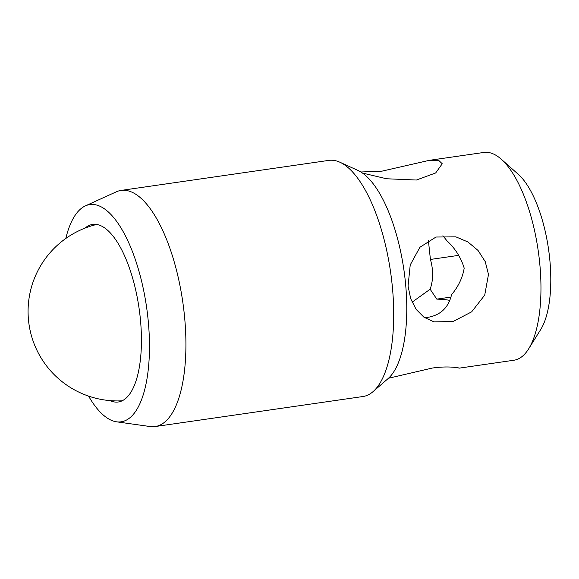 <?xml version="1.0" encoding="UTF-8"?>
<svg xmlns="http://www.w3.org/2000/svg" width="579" height="579" viewBox="0 0 579 579"><rect width="100%" height="100%" fill="white"/><g stroke="black" fill="none" stroke-linecap="round" stroke-linejoin="round"><path stroke-width="0.87" d="M412.067 302.209L430.139 289.211C433.374 279.997 433.461 270.082 430.414 259.45L428.38 240.321M449.825 300.421A43.895 6.347 -4.8 0 0 436.783 299.126L430.139 289.211M442.913 235.725L447.039 240.907C455.232 248.463 460.949 257.546 464.192 268.149C462.635 277.594 458.423 286.453 451.555 294.725C448.464 307.587 440.597 315.128 427.946 317.335L424.566 317.647M388.458 378.268L432.209 368.07C454.088 364.864 465.704 370.01 455.991 367.31M528.663 348.833A104.973 39.734 -98.2 0 0 538.202 250.664A104.973 39.734 -98.2 0 0 501.262 159.211L518.314 174.344A85.887 32.511 -98.2 0 1 548.537 249.165A85.887 32.511 -98.2 0 1 540.735 329.487L528.663 348.833A104.973 39.734 -98.2 0 1 513.899 360.239L459.408 368.114L458.134 367.839M360.84 171.992L381.966 171.152L429.379 160.325L438.614 160.289L442.255 163.763L435.669 172.969L416.417 180.026L386.606 178.766L362.425 173.041M110.003 400.617A89.709 33.951 -98.2 0 0 112.905 401.66A89.709 33.951 -98.2 0 0 118.311 401.985A89.709 33.951 -98.2 0 0 139.98 315.316A89.709 33.951 -98.2 0 0 98.046 224.753A89.709 33.951 -98.2 0 0 92.647 224.42A89.709 33.951 -98.2 0 0 85.062 228.083M88.594 396.137A109.749 41.536 -98.2 0 0 114.562 421.418A109.749 41.536 -98.2 0 0 116.574 421.816A109.749 41.536 -98.2 0 0 148.311 321.75A109.749 41.536 -98.2 0 0 96.389 204.988A109.749 41.536 -98.2 0 0 85.366 205.892A109.749 41.536 -98.2 0 0 65.803 238.447M116.574 421.816L150.171 426.549A119.288 45.148 -98.2 0 0 155.165 426.549A119.288 45.148 -98.2 0 0 183.984 311.292A119.288 45.148 -98.2 0 0 128.227 190.867A119.288 45.148 -98.2 0 0 121.04 190.426A119.288 45.148 -98.2 0 0 116.249 191.844L85.366 205.892M155.165 426.549L362.953 396.521A119.288 45.148 -98.2 0 0 373.021 391.657A119.288 45.148 -98.2 0 0 390.579 272A119.288 45.148 -98.2 0 0 339.859 162.207A119.288 45.148 -98.2 0 0 336.015 160.832A119.288 45.148 -98.2 0 0 328.829 160.39L121.04 190.426M501.262 159.211A104.973 39.734 -98.2 0 0 490.189 152.834A104.973 39.734 -98.2 0 0 483.863 152.451L429.379 160.325M488.488 274.41L484.724 295.116L471.646 311.849L453.096 321.504L434.047 321.888L423.987 317.256L416.098 309.338L410.677 298.67L408.057 286.033L410.229 264.929L419.898 247.276L436.023 237.021L455.948 236.869L467.933 241.979L478.051 250.454L485.224 261.607L488.488 274.41M430.414 259.45L458.677 255.361M436.783 299.126L450.969 297.078M373.021 391.657L388.002 378.673A108.273 40.979 -98.2 0 0 403.932 270.067A108.273 40.979 -98.2 0 0 357.902 170.421L339.859 162.207M96.657 224.464A89.47 89.47 0 0 0 122.14 400.813"/></g></svg>
